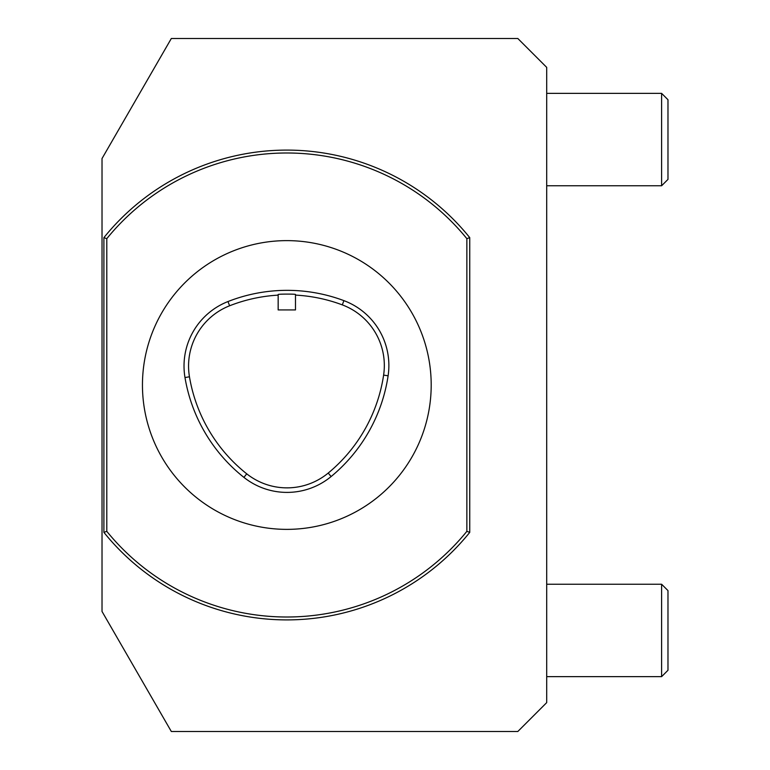 <?xml version="1.0" encoding="UTF-8"?>
<svg xmlns="http://www.w3.org/2000/svg" width="770" height="770" viewBox="0 0 770 770"><rect width="100%" height="100%" fill="white"/><g stroke="black" fill="none" stroke-linecap="round" stroke-linejoin="round"><path stroke-width="1.16" d="M278.163 294.525C277.623 293.976 296.026 293.938 295.488 294.496L295.488 309.925L278.163 309.925L278.163 294.525M243.917 477.381A161.7 161.7 0 0 1 184.983 377.541A69.3 69.3 0 0 1 227.968 301.551A161.7 161.7 0 0 1 343.901 300.637A69.3 69.3 0 0 1 388.109 375.789A161.7 161.7 0 0 1 331.11 476.553A69.3 69.3 0 0 1 243.917 477.381L246.737 473.829A64.767 64.767 0 0 0 328.222 473.05A157.167 157.167 0 0 0 383.614 375.115A64.767 64.767 0 0 0 342.303 304.882A157.167 157.167 0 0 0 295.488 295.103M278.163 295.131A157.167 157.167 0 0 0 229.624 305.777A64.767 64.767 0 0 0 189.459 376.79A157.167 157.167 0 0 0 246.737 473.829M102.025 611.467L102.025 158.533L171.325 38.5L517.825 38.5L546.7 67.375L546.7 702.625L517.825 731.5L171.325 731.5L102.025 611.467M106.789 238.662L106.789 531.338A232.011 232.011 0 0 0 466.861 531.338L466.861 238.662A232.011 232.011 0 0 0 106.789 238.662A2568.402 1816.132 -90 0 0 103.902 237.632A234.898 234.898 0 0 1 469.748 237.632A2568.402 1816.132 90 0 0 466.861 238.662M106.789 531.338A2568.402 1816.132 90 0 1 103.902 532.368L103.902 237.632M469.748 237.632L469.748 532.368A234.898 234.898 0 0 1 103.902 532.368M469.748 532.368A2568.402 1816.132 -90 0 1 466.861 531.338M286.825 240.625A144.375 144.375 0 0 0 161.796 457.188A144.375 144.375 0 0 0 411.854 457.188A144.375 144.375 0 0 0 286.825 240.625M661.613 93.362L667.975 99.725L667.975 179.4L661.613 185.763L661.613 93.362L546.7 93.362M661.613 584.238L667.975 590.6L667.975 670.275L661.613 676.638L661.613 584.238L546.7 584.238M184.983 377.541L189.459 376.79M331.11 476.553L328.222 473.05M388.109 375.789L383.614 375.115M343.901 300.637L342.303 304.882M227.968 301.551L229.624 305.777M661.613 185.763L546.7 185.763M661.613 676.638L546.7 676.638"/></g></svg>
